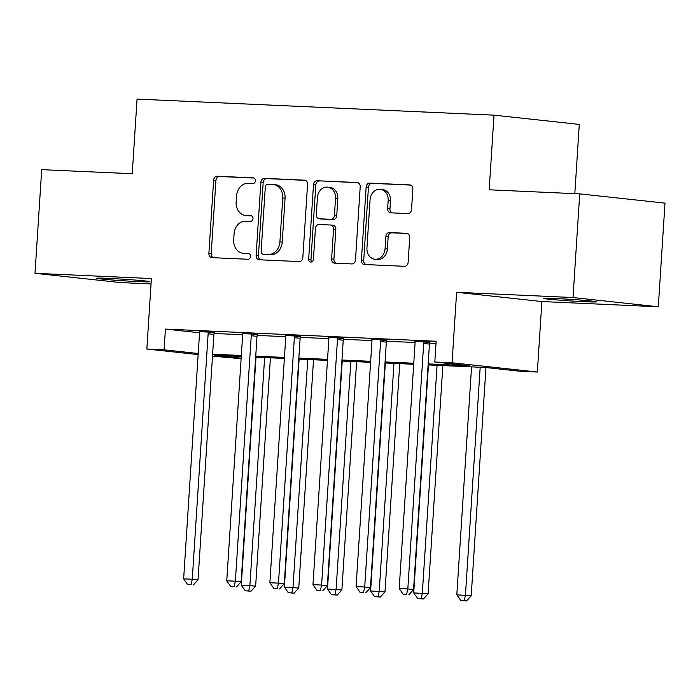 <?xml version="1.0" encoding="UTF-8"?>
<svg xmlns="http://www.w3.org/2000/svg" width="700" height="700" viewBox="0 0 700 700"><rect width="100%" height="100%" fill="white"/><g stroke="black" fill="none" stroke-linecap="round" stroke-linejoin="round"><path stroke-width="1.05" d="M255.43 180.819A2.853 2.371 -83.8 0 0 253.374 177.87A2.853 2.371 -83.8 0 0 253.243 177.861L217.28 176.242A4.078 3.386 -83.8 0 0 213.631 180.162L208.889 253.418A4.078 3.386 -83.8 0 0 211.838 257.626A4.078 3.386 -83.8 0 0 212.013 257.644L247.984 259.262A2.853 2.371 -83.8 0 0 250.539 256.515A2.853 2.371 -83.8 0 0 248.474 253.575A2.853 2.371 -83.8 0 0 248.351 253.557L243.696 253.356A13.055 10.841 -83.8 0 1 243.127 253.312A13.055 10.841 -83.8 0 1 233.704 239.838L234.098 233.739A13.055 10.841 -83.8 0 1 245.779 221.2L250.434 221.41A2.853 2.371 -83.8 0 0 252.98 218.671A2.853 2.371 -83.8 0 0 250.924 215.722A2.853 2.371 -83.8 0 0 250.801 215.714L246.146 215.504A13.055 10.841 -83.8 0 1 245.578 215.46A13.055 10.841 -83.8 0 1 236.154 201.994L236.547 195.886A13.055 10.841 -83.8 0 1 248.22 183.347L252.875 183.558A2.853 2.371 -83.8 0 0 255.43 180.819M555.205 298.498A26.6 0.779 -176.3 0 0 543.41 298.384A26.6 0.779 -176.3 0 0 557.428 299.976A26.6 0.779 -176.3 0 0 584.71 301.7A26.6 0.779 -176.3 0 0 596.505 301.814A26.6 0.779 -176.3 0 0 582.496 300.221A26.6 0.779 -176.3 0 0 555.205 298.498M108.587 278.39A26.6 0.779 -176.3 0 0 96.793 278.276A26.6 0.779 -176.3 0 0 110.801 279.869A26.6 0.779 -176.3 0 0 138.093 281.592A26.6 0.779 -176.3 0 0 149.888 281.706A26.6 0.779 -176.3 0 0 135.87 280.114A26.6 0.779 -176.3 0 0 108.587 278.39M407.873 213.596A4.078 3.386 -83.8 0 0 411.521 209.685L412.851 189.131A4.078 3.386 -83.8 0 0 409.902 184.923A4.078 3.386 -83.8 0 0 409.727 184.905L369.784 183.111A4.078 3.386 -83.8 0 0 366.135 187.023L361.401 260.286A4.078 3.386 -83.8 0 0 364.341 264.495A4.078 3.386 -83.8 0 0 364.516 264.504L404.469 266.306A4.078 3.386 -83.8 0 0 408.118 262.386L409.719 237.562A4.078 3.386 -83.8 0 0 406.77 233.354A4.078 3.386 -83.8 0 0 406.595 233.336L389.506 232.566A4.078 3.386 -83.8 0 0 385.858 236.486L385.061 248.797A10.911 9.056 -83.8 0 1 374.824 259.245A10.911 9.056 -83.8 0 1 366.949 247.984L370.064 199.754A10.911 9.056 -83.8 0 1 380.301 189.315A10.911 9.056 -83.8 0 1 388.176 200.567L387.66 208.609A4.078 3.386 -83.8 0 0 390.6 212.817A4.078 3.386 -83.8 0 0 390.775 212.826L407.873 213.596M579.722 193.874L665 203.123L658.298 306.784L573.011 297.535L579.722 193.874L489.186 189.796L494.016 115.159L137.06 99.094L132.239 173.722L41.703 169.654L35 273.306L151.401 278.547L146.843 349.037L164.08 349.816L165.428 329.079L436.152 341.267L434.814 362.005L452.06 362.775L537.337 372.033L520.1 371.254L485.52 367.5L428.111 364.919M573.011 297.535L456.619 292.294L452.06 362.775M307.571 184.389A4.078 3.386 -83.8 0 0 304.623 180.18A4.078 3.386 -83.8 0 0 304.447 180.162L264.504 178.369A4.078 3.386 -83.8 0 0 260.855 182.289L256.113 255.544A4.078 3.386 -83.8 0 0 259.061 259.752A4.078 3.386 -83.8 0 0 259.236 259.77L299.189 261.564A4.078 3.386 -83.8 0 0 302.829 257.644L307.571 184.389M317.144 180.74L357.088 182.534A4.078 3.386 -83.8 0 1 357.262 182.551A4.078 3.386 -83.8 0 1 360.211 186.76L355.477 260.015A4.078 3.386 -83.8 0 1 351.829 263.935L334.731 263.165A4.078 3.386 -83.8 0 1 334.556 263.148A4.078 3.386 -83.8 0 1 331.608 258.939L333.533 229.233A4.078 3.386 -83.8 0 0 330.584 225.024A4.078 3.386 -83.8 0 0 330.409 225.006L319.069 224.499A4.078 3.386 -83.8 0 0 315.42 228.419L313.416 259.35A2.853 2.371 -83.8 0 1 310.739 262.08A2.853 2.371 -83.8 0 1 308.683 259.131L313.495 184.651A4.078 3.386 -83.8 0 1 317.144 180.74L357.98 182.726M35 273.306L120.278 282.555L151.051 283.946M165.428 329.079L199.518 332.78M214.051 333.463L242.629 334.749M257.162 335.405L285.74 336.691M300.274 337.348L328.851 338.634M343.385 339.29L371.963 340.576M386.496 341.233L415.074 342.519M429.608 343.166L436.012 343.455M214.463 332.351L199.325 331.669M257.574 334.294L242.436 333.602M300.685 336.227L285.547 335.545M343.796 338.17L328.659 337.488M386.899 340.113L371.761 339.43M430.01 342.055L414.873 341.373M574.814 193.655L579.294 124.416L494.016 115.159M456.619 292.294L541.896 301.543L658.298 306.784M541.896 301.543L537.337 372.033M241.115 358.689L212.494 356.16M428.172 363.895L469.385 365.75L434.814 362.005M212.625 354.191L241.325 355.486M255.736 356.134L284.436 357.429M298.839 358.076L327.547 359.363M341.95 360.019L370.659 361.305M385.061 361.953L413.761 363.248M164.08 349.816L198.214 353.517M198.144 354.602L146.843 349.037M241.255 356.501L214.795 355.311L241.15 358.172M413.7 364.271L385 362.976M370.589 362.329L341.889 361.034M327.477 360.386L298.777 359.091M284.366 358.444L255.666 357.158M245.578 215.46L247.888 215.705A13.055 10.841 -83.8 0 0 248.447 215.749L246.146 215.504M251.536 215.889L248.447 215.749M243.127 253.312L245.438 253.557A13.055 10.841 -83.8 0 0 245.998 253.601L243.696 253.356M249.086 253.741L245.998 253.601M253.986 178.045L219.581 176.496A4.078 3.386 -83.8 0 0 215.933 180.407L211.199 253.671A4.078 3.386 -83.8 0 0 213.43 257.705M305.34 180.355L266.805 178.614A4.078 3.386 -83.8 0 0 263.156 182.534L258.422 255.797A4.078 3.386 -83.8 0 0 260.654 259.831M267.855 184.231A2.853 2.371 -83.8 0 0 265.3 186.979L261.144 251.282A2.853 2.371 -83.8 0 0 263.209 254.223A2.853 2.371 -83.8 0 0 263.331 254.24L268.24 254.459A13.055 10.841 -83.8 0 0 279.912 241.92L282.756 197.969A13.055 10.841 -83.8 0 0 273.332 184.494A13.055 10.841 -83.8 0 0 272.764 184.459L267.855 184.231M265.387 254.459A2.853 2.371 -83.8 0 0 265.51 254.476A2.853 2.371 -83.8 0 0 265.632 254.485L263.331 254.24M273.332 184.494L275.634 184.748A13.055 10.841 -83.8 0 1 285.058 198.214L282.223 242.174A13.055 10.841 -83.8 0 1 270.541 254.704L265.632 254.485M332.71 225.26A4.078 3.386 -83.8 0 1 332.885 225.277A4.078 3.386 -83.8 0 1 335.834 229.486L333.909 259.192A4.078 3.386 -83.8 0 0 336.149 263.226M319.445 180.985A4.078 3.386 -83.8 0 0 315.796 184.905L310.984 259.385A2.853 2.371 -83.8 0 0 311.929 261.844M335.519 198.406A10.911 9.056 -83.8 0 0 327.644 187.145A10.911 9.056 -83.8 0 0 317.415 197.584L316.312 214.576A4.078 3.386 -83.8 0 0 319.261 218.785A4.078 3.386 -83.8 0 0 319.436 218.803L330.776 219.31A4.078 3.386 -83.8 0 0 334.425 215.399L335.519 198.406L337.829 198.651A10.911 9.056 -83.8 0 0 329.945 187.39L327.644 187.145M321.387 219.013A4.078 3.386 -83.8 0 0 321.562 219.039A4.078 3.386 -83.8 0 0 321.738 219.048L319.436 218.803M337.829 198.651L336.726 215.644A4.078 3.386 -83.8 0 1 333.078 219.564L321.738 219.048M380.301 189.315L382.602 189.56A10.911 9.056 -83.8 0 1 390.477 200.821L389.961 208.854A4.078 3.386 -83.8 0 0 392.192 212.896M374.824 259.245L377.134 259.49A10.911 9.056 -83.8 0 0 387.363 249.051L385.061 248.797M407.488 233.529L391.808 232.82A4.078 3.386 -83.8 0 0 388.159 236.74L387.363 249.051M410.62 185.089L372.085 183.356A4.078 3.386 -83.8 0 0 368.436 187.276L363.703 260.531A4.078 3.386 -83.8 0 0 365.934 264.574M256.007 357.166L241.264 585.104L255.649 586.119L270.419 357.814M248.684 590.957L245.236 590.8L250.985 591.202L248.684 590.957L249.891 585.489L264.626 357.56M245.236 590.8L241.264 585.104M255.649 586.119L250.985 591.202M208.696 331.721L208.486 332.238A4.156 3.447 -83.8 0 0 208.136 333.777L192.264 579.241L183.645 578.856L199.518 333.392A4.156 3.447 -83.8 0 0 199.369 331.835L199.229 331.301M214.602 332.01L214.252 332.868A4.156 3.447 -83.8 0 0 213.903 334.408L198.03 579.871L192.264 579.241L191.056 584.701L187.609 584.553L191.056 584.701M193.366 584.955L198.03 579.871M183.645 578.856L187.609 584.553M299.119 359.109L284.375 587.046L298.76 588.061L313.521 359.756M291.795 592.891L288.348 592.742L294.096 593.145L291.795 592.891L293.002 587.431L307.738 359.502M288.348 592.742L284.375 587.046M298.76 588.061L294.096 593.145M342.23 361.051L327.486 588.989L341.871 590.004L356.632 361.699M334.906 594.834L331.45 594.676L337.207 595.087L334.906 594.834L336.105 589.374L350.849 361.436M331.45 594.676L327.486 588.989M341.871 590.004L337.207 595.087M385.341 362.994L370.598 590.931L384.983 591.938L399.744 363.641M378.009 596.776L374.561 596.619L380.319 597.03L378.009 596.776L379.216 591.316L393.96 363.379M374.561 596.619L370.598 590.931M384.983 591.938L380.319 597.03M251.807 333.664L251.598 334.18A4.156 3.447 -83.8 0 0 251.248 335.72L235.375 581.184L226.756 580.799L242.629 335.335A4.156 3.447 -83.8 0 0 242.48 333.769L242.34 333.235M257.714 333.953L257.364 334.81A4.156 3.447 -83.8 0 0 257.014 336.341L241.141 581.805L235.375 581.184L234.168 586.644L230.72 586.486L234.168 586.644M236.477 586.898L241.141 581.805M226.756 580.799L230.72 586.486M294.919 335.606L294.709 336.123A4.156 3.447 -83.8 0 0 294.359 337.662L278.486 583.126L269.868 582.733L285.74 337.269A4.156 3.447 -83.8 0 0 285.591 335.711L285.451 335.178M300.816 335.886L300.475 336.752A4.156 3.447 -83.8 0 0 300.125 338.284L284.252 583.747L278.486 583.126L277.279 588.586L273.831 588.429L277.279 588.586M279.589 588.831L284.252 583.747M269.868 582.733L273.831 588.429M338.03 337.549L337.82 338.065A4.156 3.447 -83.8 0 0 337.47 339.605L321.598 585.069L312.979 584.675L328.851 339.211A4.156 3.447 -83.8 0 0 328.703 337.654L328.554 337.12M343.928 337.829L343.586 338.686A4.156 3.447 -83.8 0 0 343.236 340.226L327.355 585.69L321.598 585.069L320.39 590.529L316.942 590.371L320.39 590.529M322.691 590.774L327.355 585.69M312.979 584.675L316.942 590.371M428.444 364.936L413.709 592.865L428.094 593.88L442.855 365.584M421.12 598.719L417.672 598.561L423.43 598.964L421.12 598.719L422.328 593.259L437.071 365.321M417.672 598.561L413.709 592.865M428.094 593.88L423.43 598.964M381.141 339.491L380.931 340.007A4.156 3.447 -83.8 0 0 380.581 341.539L364.709 587.003L356.081 586.617L371.963 341.154A4.156 3.447 -83.8 0 0 371.805 339.596L371.665 339.062M387.039 339.771L386.689 340.629A4.156 3.447 -83.8 0 0 386.339 342.169L370.466 587.633L364.709 587.003L363.501 592.471L360.054 592.314L363.501 592.471M365.803 592.716L370.466 587.633M356.081 586.617L360.054 592.314M471.555 366.87L456.82 594.808L471.205 595.822L485.966 367.553M464.231 600.661L460.784 600.504L466.541 600.906L464.231 600.661L465.439 595.201L480.183 367.264M460.784 600.504L456.82 594.808M471.205 595.822L466.541 600.906M424.252 341.425L424.043 341.95A4.156 3.447 -83.8 0 0 423.692 343.481L407.82 588.945L399.192 588.56L415.065 343.096A4.156 3.447 -83.8 0 0 414.916 341.539L414.776 341.005M430.15 341.714L429.8 342.571A4.156 3.447 -83.8 0 0 429.45 344.111L413.578 589.575L407.82 588.945L406.613 594.405L403.165 594.256L406.613 594.405M408.914 594.659L413.578 589.575M399.192 588.56L403.165 594.256M211.199 253.671L208.889 253.418M215.933 180.407L213.631 180.162M219.581 176.496L217.28 176.242M258.422 255.797L256.113 255.544M263.156 182.534L260.855 182.289M266.805 178.614L264.504 178.369M270.541 254.704L268.24 254.459M282.223 242.174L279.912 241.92M285.058 198.214L282.756 197.969M333.909 259.192L331.608 258.939M335.834 229.486L333.533 229.233M310.984 259.385L308.683 259.131M315.796 184.905L313.495 184.651M333.078 219.564L330.776 219.31M336.726 215.644L334.425 215.399M389.961 208.854L387.66 208.609M390.477 200.821L388.176 200.567M388.159 236.74L385.858 236.486M391.808 232.82L389.506 232.566M363.703 260.531L361.401 260.286M368.436 187.276L366.135 187.023M372.085 183.356L369.784 183.111M208.486 332.238L214.252 332.868M208.136 333.777L213.903 334.408M251.598 334.18L257.364 334.81M251.248 335.72L257.014 336.341M294.709 336.123L300.475 336.752M294.359 337.662L300.125 338.284M337.82 338.065L343.586 338.686M337.47 339.605L343.236 340.226M380.931 340.007L386.689 340.629M380.581 341.539L386.339 342.169M424.043 341.95L429.8 342.571M423.692 343.481L429.45 344.111M265.51 254.476L263.209 254.223M332.885 225.277L330.584 225.024M321.562 219.039L319.261 218.785"/></g></svg>
